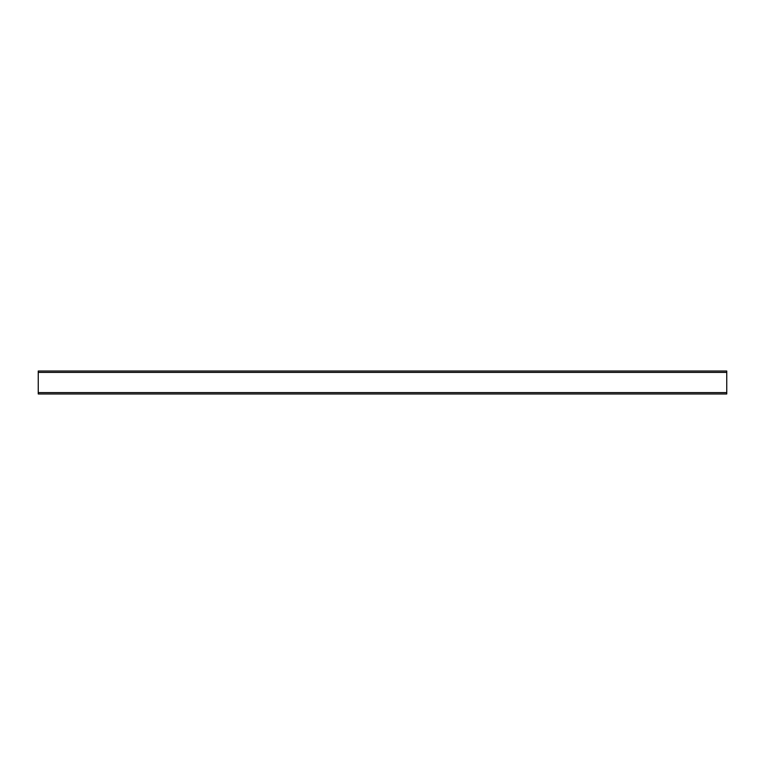 <?xml version="1.0" encoding="UTF-8"?>
<svg xmlns="http://www.w3.org/2000/svg" width="765" height="765" viewBox="0 0 765 765"><rect width="100%" height="100%" fill="white"/><g stroke="black" fill="none" stroke-linecap="round" stroke-linejoin="round"><path stroke-width="1.15" d="M38.25 372.402L38.25 393.975L726.75 393.975L726.75 371.025L38.25 371.025L38.25 372.402L726.75 372.402M38.25 392.598L726.75 392.598"/></g></svg>
